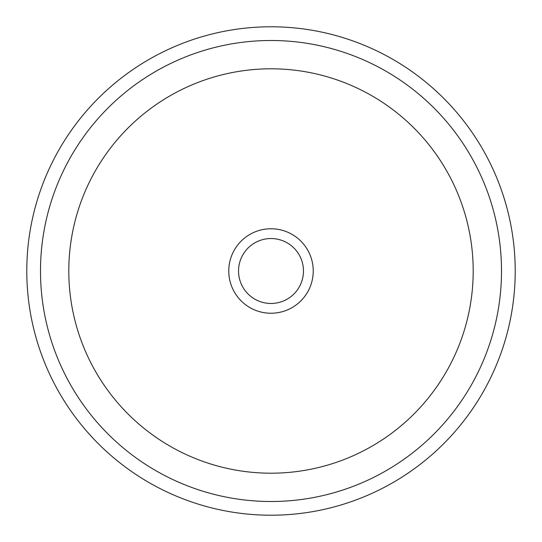 <?xml version="1.0" encoding="UTF-8"?>
<svg xmlns="http://www.w3.org/2000/svg" width="542" height="542" viewBox="0 0 542 542"><rect width="100%" height="100%" fill="white"/><g stroke="black" fill="none" stroke-linecap="round" stroke-linejoin="round"><path stroke-width="0.81" d="M299.489 286.562A32.466 32.466 0 0 1 255.438 299.489A32.466 32.466 0 0 1 242.511 255.438A32.466 32.466 0 0 1 286.562 242.511A32.466 32.466 0 0 1 299.489 286.562M56.68 153.914A244.218 244.218 0 0 1 388.086 56.68A244.218 244.218 0 0 1 485.32 388.086A244.218 244.218 0 0 1 153.914 485.32A244.218 244.218 0 0 1 56.68 153.914M308.066 291.25A42.235 42.235 0 0 0 291.25 233.934A42.235 42.235 0 0 0 233.934 250.75A42.235 42.235 0 0 0 250.75 308.066A42.235 42.235 0 0 0 308.066 291.25M68.712 160.493A230.506 230.506 0 0 1 381.507 68.712A230.506 230.506 0 0 1 473.288 381.507A230.506 230.506 0 0 1 160.493 473.288A230.506 230.506 0 0 1 68.712 160.493M93.556 174.063A202.193 202.193 0 0 1 367.937 93.556A202.193 202.193 0 0 1 448.444 367.937A202.193 202.193 0 0 1 174.063 448.444A202.193 202.193 0 0 1 93.556 174.063"/></g></svg>
